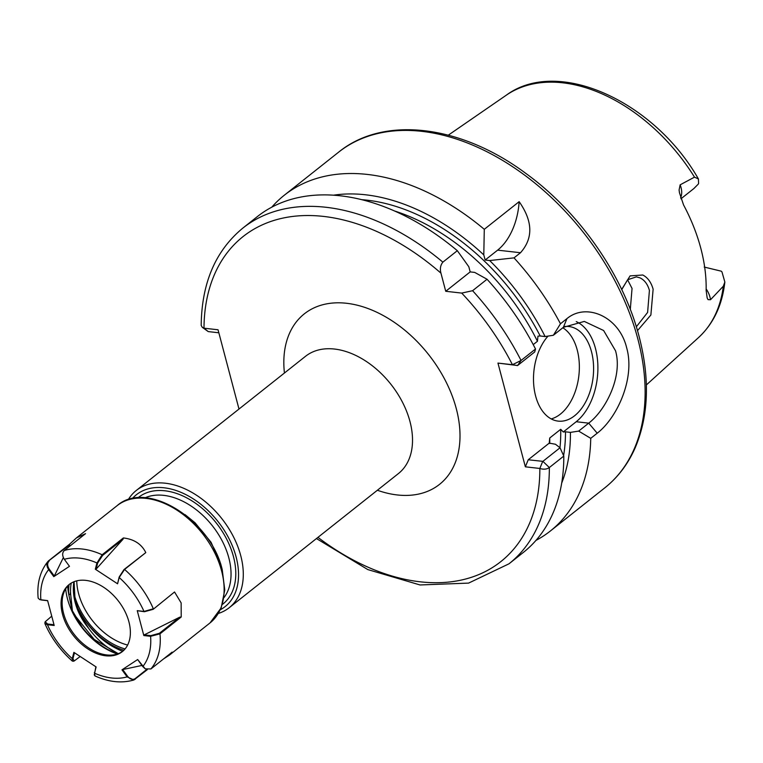 <?xml version="1.0" encoding="UTF-8"?>
<svg xmlns="http://www.w3.org/2000/svg" width="763" height="763" viewBox="0 0 763 763"><rect width="100%" height="100%" fill="white"/><g stroke="black" fill="none" stroke-linecap="round" stroke-linejoin="round"><path stroke-width="1.14" d="M636.332 326.793L647.606 312.429L649.418 290.426C647.701 284.322 644.611 280.155 640.157 277.932L636.418 276.845L627.596 279.773L621.759 289.597M621.683 289.435L630.095 275.891L642.78 275.004C647.701 277.513 651.154 282.253 653.128 289.206L650.877 315.005L637.486 330.637M220.354 609.742A71.398 47.306 -128.4 0 0 236.11 556.952A71.398 47.306 -128.4 0 0 188.947 496.265A71.398 47.306 -128.4 0 0 132.276 498.64M128.213 499.736A74.803 49.557 51.6 0 1 136.262 490.485A74.803 49.557 51.6 0 1 194.908 494.205A74.803 49.557 51.6 0 1 240.746 555.674A74.803 49.557 51.6 0 1 229.205 607.72A74.803 49.557 51.6 0 1 218.361 613.442M185.037 514.624L195.051 522.769L211.046 542.264L220.86 564.267M706.156 288.939A19.58 12.981 51.6 0 1 709.981 297.103A19.58 12.981 51.6 0 1 710.506 299.735L708.045 299.63L707.177 297.961L706.128 290.388A156.491 103.682 -128.4 0 0 700.815 248.328A156.491 103.682 -128.4 0 0 683.553 204.923L679.471 192.791L679.089 190.025L680.148 184.827A19.58 12.981 51.6 0 1 681.025 187.498A19.58 12.981 51.6 0 1 680.634 197.703M710.506 299.735L723.324 286.211L724.85 282.014L721.979 271.943A19.58 12.981 -128.4 0 0 721.293 271.189L704.211 267.06M680.968 198.781L693.872 188.547L698.279 184.102A19.58 12.981 -128.4 0 0 698.593 183.463L698.422 178.952L694.502 177.14L680.148 184.827M548.034 336.092A47.602 29.767 96.5 0 0 535.607 395.968A47.602 29.767 96.5 0 0 558.192 421.119A47.602 29.767 96.5 0 0 586.795 399.717A47.602 29.767 96.5 0 0 591.487 351.667A47.602 29.767 96.5 0 0 568.912 326.516A47.602 29.767 96.5 0 0 564.391 326.554M551.229 418.916A47.602 29.767 96.5 0 0 577.248 350.055A47.602 29.767 96.5 0 0 562.808 327.775M559.966 447.719A187.002 123.902 -128.4 0 0 560.71 429.302L563.275 431.982L576.208 421.729A54.402 34.011 96.5 0 0 595.483 348.5A54.402 34.011 96.5 0 0 576.265 321.604M590.734 438.334L578.669 431.105L588.702 423.15C605.851 410.093 622.951 376.197 615.522 350.78L603.609 330.503L584.315 321.423L563.38 327.317L553.356 335.272L560.462 323.77L566.938 318.629C586.365 302.31 619.194 316.635 626.633 347.699C635.417 378.276 617.019 418.067 597.21 433.203L590.734 438.334A214.203 141.928 51.6 0 1 550.4 530.972A214.203 141.928 51.6 0 1 535.941 540.423M627.587 279.783L632.05 288.452L630.295 309.416M122.738 651.268A61.202 40.553 -128.4 0 1 121.117 650.696C105.485 644.115 92.581 632.661 82.394 616.332L76.729 606.366M271.762 207.183A214.203 141.928 51.6 0 1 284.256 195.261A214.203 141.928 51.6 0 1 484.286 229.31L483.79 254.89L485.154 260.03L489.674 260.545L514.014 257.875L520.49 252.734L497.619 250.15L485.154 260.03M497.619 250.15A54.402 34.011 96.5 0 0 519.145 201.67L484.286 229.31M519.145 201.67C532.879 221.27 533.327 238.294 520.49 252.734M514.014 257.875A214.203 141.928 51.6 0 1 560.462 323.77M489.674 260.545A196.511 130.196 51.6 0 1 545.106 336.55L553.356 335.272M442.864 262.148A214.203 141.928 51.6 0 0 242.844 228.099L257.303 216.635A214.203 141.928 51.6 0 1 457.323 250.684L442.864 262.148C440.442 265.181 439.803 268.853 440.947 273.154L445.735 291.285L461.701 293.087L472.593 290.703L487.052 279.248A214.203 141.928 51.6 0 1 535.512 349.006L534.72 351.943L517.591 365.525L497.953 363.083L512.431 364.724L521.053 360.47L535.512 349.006M487.052 279.248L474.71 272.41L470.18 271.895L468.825 266.754L457.323 250.684M333.469 195.194A196.511 130.196 51.6 0 1 483.79 254.89M361.748 199.677A190.407 126.153 51.6 0 1 540.175 335.987L545.106 336.55M560.71 429.302L549.732 438A187.002 123.902 51.6 0 1 549.751 443.503M525.364 466.822L528.225 459.774L549.226 443.122L555.454 444.247L560.032 447.776L563.8 456.074A214.203 141.928 51.6 0 1 523.447 552.345L508.988 563.809A214.203 141.928 51.6 0 0 549.341 467.538C546.794 469.34 543.628 469.646 539.842 468.463L525.364 466.822L497.953 363.083M563.8 456.074L549.341 467.538L542.903 461.357L560.032 447.776M540.175 335.987L537.963 336.159L537.448 341.271A187.002 123.902 -128.4 0 0 394.547 210.989M242.844 228.099C215.538 250.626 201.661 283.063 201.194 325.419L202.281 327.327L203.998 328.185L218.046 329.778L238.991 409.044M578.669 431.105L570.419 432.383A196.511 130.196 51.6 0 1 561.692 483.074M570.419 432.383L565.488 431.82A190.407 126.153 51.6 0 1 563.599 455.645M533.232 344.628L537.448 341.271M549.226 443.122L549.732 438M563.275 431.982L565.488 431.82M528.225 459.774L542.903 461.357M218.838 332.792L208.242 331.59L202.281 327.327M470.18 271.895L445.735 291.285M440.947 273.154A207.402 137.416 -128.4 0 0 203.998 328.185L208.242 331.59M517.381 365.582L512.431 364.724A207.402 137.416 -128.4 0 0 461.701 293.087M317.952 537.362A207.402 137.416 -128.4 0 0 539.842 468.463L542.703 461.415M62.528 614.32A42.804 28.365 -128.4 0 0 88.766 649.494A42.804 28.365 -128.4 0 0 122.318 651.621A42.804 28.365 -128.4 0 0 128.918 621.835A42.804 28.365 -128.4 0 0 102.69 586.661A42.804 28.365 -128.4 0 0 69.128 584.534A42.804 28.365 -128.4 0 0 62.528 614.32M69.671 584.124A42.804 28.365 -128.4 0 0 62.576 597.391A42.804 28.365 -128.4 0 0 63.596 613.471A42.804 28.365 -128.4 0 0 108.298 655.074A42.804 28.365 -128.4 0 0 122.843 651.192M81.908 626.7L72.199 610.858L68.756 594.444A59.161 39.199 51.6 0 1 69.09 584.639M75.966 603.981A59.504 39.428 -128.4 0 0 123.873 650.238M117.111 505.669C146.677 479.345 210.989 519.937 222.233 569.694L224.761 589.99L221.184 607.873L210.044 622.904A74.803 49.557 -128.4 0 0 221.585 570.858A74.803 49.557 -128.4 0 0 175.748 509.388A74.803 49.557 -128.4 0 0 117.111 505.669L76.453 537.896L85.542 533.661L64.302 550.505C62.118 552.784 62.127 555.712 64.33 559.289L69.471 566.327L53.791 576.618L48.66 569.589C46.39 566.07 46.343 563.161 48.527 560.872L69.738 544.057L68.432 547.233M76.453 537.896L69.738 544.057M123.062 539.203L102.585 555.435L102.147 554.758L123.358 537.953L123.062 539.203L96.081 569.169L95.318 569.208L96.939 562.951L102.147 554.758A74.803 49.557 51.6 0 0 64.302 550.505M145.8 552.603L124.56 569.436L119.19 577.515L117.569 583.79L119.171 577.009L124.007 569.551L145.8 552.603C141.584 544.086 134.107 539.203 123.358 537.953M153.134 609.351L174.546 591.983L153.134 609.351L144.407 611.726L137.254 610.667L143.997 611.44L153.334 608.798A74.803 49.557 51.6 0 0 124.56 569.436L124.007 569.551M181.213 617.009L159.972 633.853L150.588 636.313L143.826 635.541L144.217 634.883L150.826 635.636L159.391 633.3L179.706 617.191L181.213 617.009L181.146 602.913L174.546 591.983M147.307 669.676L133.897 679.976L127.125 676.876L121.975 669.828L137.655 659.547L145.275 668.855L150.902 668.951L172.114 652.136L169.396 655.131L163.759 658.765M143.826 635.541L137.254 610.667M117.569 583.79L95.318 569.208M69.633 544.772L47.983 561.406C40.096 571.144 36.824 583.38 38.15 598.116L39.733 599.604L47.63 600.615L54.202 625.488L47.449 624.716L44.864 623.476L45.103 622.064M73.744 661.111L72.38 661.13L72.256 658.641L73.887 652.365L96.128 666.948L94.517 673.204L94.936 675.904C108.785 682.132 121.775 683.495 133.897 679.976M74.068 581.702L75.117 600.758L80.382 614.949L88.699 628.378C81.775 619.918 77.158 610.867 74.85 601.225A57.797 38.293 51.6 0 1 73.868 581.788M118.322 653.653A57.797 38.293 51.6 0 1 88.699 628.378M71.226 583.094A57.797 38.293 -128.4 0 0 70.654 594.186L72.409 610.81L80.468 624.163M70.654 594.186A1.364 0.734 176.2 0 1 68.756 594.444A57.864 38.331 -128.4 0 1 67.697 586.07M117.817 653.843A59.218 39.237 51.6 0 1 72.199 610.858L72.409 610.81A1.364 1.021 -79.3 0 0 72.409 611.058M179.706 617.191L144.217 634.883M144.407 611.726L143.997 611.44A68.002 45.055 -128.4 0 0 119.19 577.515L119.171 577.009M145.142 668.769L142.786 666.566A68.002 45.055 -128.4 0 0 150.588 636.313L150.826 635.636M102.585 555.435L97.664 563.027L96.081 569.169M97.664 563.027L96.939 562.951A68.002 45.055 -128.4 0 0 64.33 559.289M49.166 561.005C47.134 563.142 47.163 565.86 49.261 569.16L54.287 576.046L53.791 576.618M63.358 557.572L54.287 576.046M49.261 569.16L48.66 569.589A68.002 45.055 -128.4 0 0 40.859 599.842L39.981 599.67M51.741 616.161L45.208 621.759L47.592 624L54.001 624.725M47.592 624L47.449 624.716A68.002 45.055 -128.4 0 0 72.256 658.641L72.962 658.612L74.068 661.054L80.191 656.504M47.649 600.7L41.307 599.985M94.354 674.883L95.861 666.776M94.335 672.689L94.517 673.204A68.002 45.055 -128.4 0 0 127.125 676.876L127.717 676.438C130.177 679.366 132.638 680.1 135.108 678.66L146.658 669.494M74.478 652.756L72.962 658.612M142.738 666.557L137.655 659.547M121.975 669.828L122.7 669.561L127.717 676.438M141.928 665.441L122.7 669.561M137.969 497.819A68.002 45.055 51.6 0 1 191.399 500.528A68.002 45.055 51.6 0 1 233.468 556.656A68.002 45.055 51.6 0 1 222.443 604.382M224.064 597.534A64.597 42.804 -128.4 0 0 228.843 557.944A64.597 42.804 -128.4 0 0 145.008 497.81M125.056 648.96A57.53 38.112 51.6 0 1 74.269 594.673A57.53 38.112 51.6 0 1 73.82 592.87M76.748 580.862A54.163 35.88 -128.4 0 0 78.589 593.604A54.163 35.88 -128.4 0 0 127.631 645.04M597.21 433.203L588.702 423.15L576.208 421.729M284.427 373.021A108.804 72.084 51.6 0 1 354.07 304.485A108.804 72.084 51.6 0 1 456.293 408.682A108.804 72.084 51.6 0 1 377.37 490.256M229.205 607.72L398.429 473.556A74.803 49.557 -128.4 0 0 409.969 421.51A74.803 49.557 -128.4 0 0 364.132 360.041A74.803 49.557 -128.4 0 0 305.496 356.321L136.262 490.485M338.629 152.161C383.751 115.27 460.862 124.96 525.678 173.296C579.451 212.219 623.295 275.252 639.108 336.502C649.981 378.477 648.722 415.444 635.35 447.414C628.197 463.828 618.011 477.314 604.773 487.872A214.203 141.928 -128.4 0 0 637.811 338.839A214.203 141.928 -128.4 0 0 506.546 162.815A214.203 141.928 -128.4 0 0 338.629 152.161L284.256 195.261M724.85 282.014C722.275 305.133 713.5 323.665 698.517 337.589A154.832 102.585 -128.4 0 0 723.324 286.211M694.502 177.14A154.832 102.585 -128.4 0 0 506.327 95.165C557.982 56.939 654.349 101.431 698.422 178.952M472.593 290.703A214.203 141.928 51.6 0 1 521.053 360.47L517.591 365.525M563.38 327.317L566.938 318.629M65.694 588.807A59.037 39.113 -128.4 0 0 67.506 598.965A59.037 39.113 -128.4 0 0 117.378 653.996M159.391 633.3L159.972 633.853A74.803 49.557 51.6 0 1 150.902 668.951M135.127 679.328L135.108 678.66M698.517 337.589L646.356 384.953M604.773 487.872L550.4 530.972M316.445 538.554L367.804 569.58L420.031 584.963L468.587 583.104L508.988 563.809M506.327 95.165L448.31 135.156M70.148 593.07L70.721 595.121M210.044 622.904L169.396 655.131M72.38 661.13C60.372 650.467 51.197 637.916 44.864 623.476M118.265 653.681L94.192 639.413L75.213 615.808M44.912 622.398L45.208 621.759M94.431 675.265L94.221 674.616M74.068 661.054L73.362 661.254"/></g></svg>
